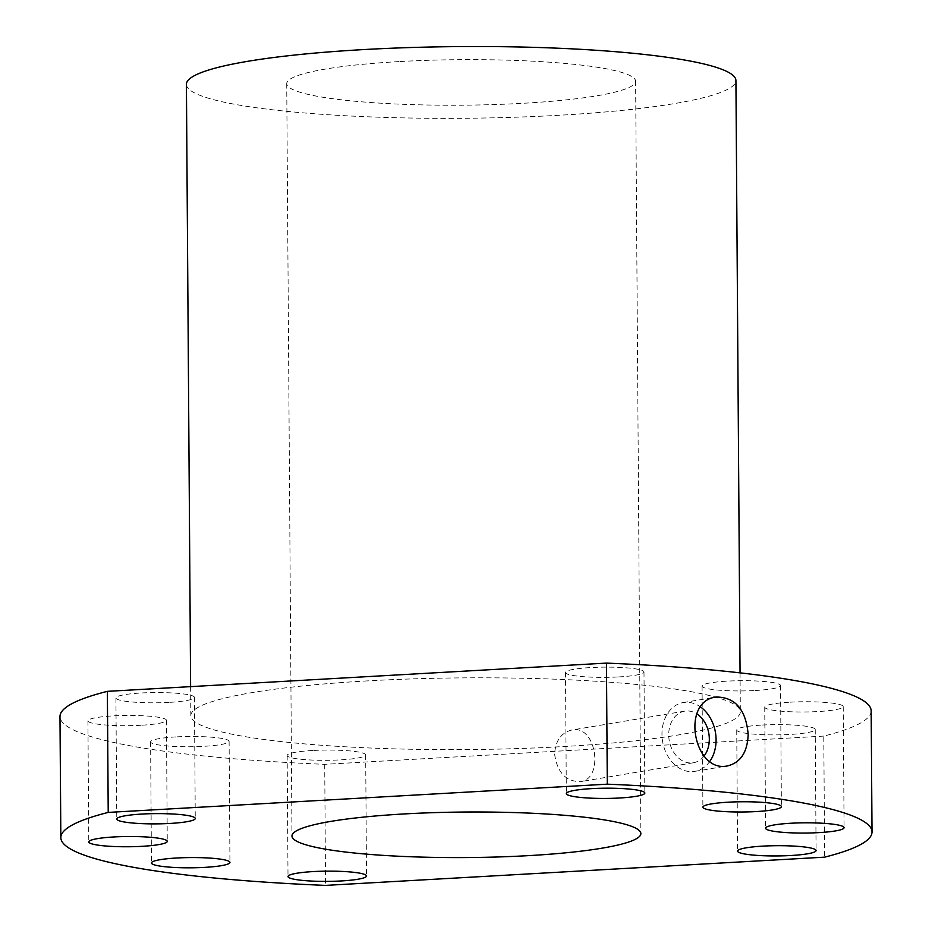 <?xml version="1.0" encoding="UTF-8"?>
<svg xmlns="http://www.w3.org/2000/svg" width="932" height="932" viewBox="0 0 932 932"><rect width="100%" height="100%" fill="white"/><g stroke="black" fill="none" stroke-linecap="round" stroke-linejoin="round"><path stroke-width="0.7" stroke-dasharray="4.66 3.5" d="M871.164 710.883A405.595 52.938 -0.4 0 1 823.783 736.094L824.634 857.16M367.779 680.873A274.765 35.859 179.6 0 0 190.827 715.636A274.765 35.859 179.6 0 0 465.825 749.584A274.765 35.859 179.6 0 0 740.334 711.803A274.765 35.859 179.6 0 0 367.779 680.873M186.412 84.346A274.765 35.859 179.6 0 0 461.422 118.294A274.765 35.859 179.6 0 0 735.919 80.513M399.071 61.582A174.447 22.776 179.6 0 0 286.718 83.647A174.447 22.776 179.6 0 0 461.328 105.2A174.447 22.776 179.6 0 0 635.612 81.212A174.447 22.776 179.6 0 0 399.071 61.582M554.598 754.023C557.22 772.395 565.817 781.598 580.391 781.657C604.146 779.327 596.701 724.234 571.77 730.036C561.215 732.703 555.495 740.695 554.598 754.023M823.783 736.094L324.709 764.333A405.595 52.938 -0.4 0 1 59.986 716.545M324.709 764.333L325.548 885.4M141.151 725.259A39.249 5.126 -0.4 0 1 87.923 720.844A39.249 5.126 -0.4 0 1 127.148 715.45A39.249 5.126 -0.4 0 1 166.432 720.296A39.249 5.126 -0.4 0 1 141.151 725.259M618.708 676.935A39.249 5.126 179.6 0 0 643.989 671.972A39.249 5.126 179.6 0 0 604.705 667.126A39.249 5.126 179.6 0 0 565.491 672.52A39.249 5.126 179.6 0 0 618.708 676.935M790.01 702.18A39.249 5.126 -0.4 0 1 843.227 706.596A39.249 5.126 -0.4 0 1 804.013 711.99A39.249 5.126 -0.4 0 1 764.729 707.143A39.249 5.126 -0.4 0 1 790.01 702.18M312.441 750.505A39.249 5.126 179.6 0 0 287.161 755.468A39.249 5.126 179.6 0 0 326.456 760.314A39.249 5.126 179.6 0 0 365.67 754.92A39.249 5.126 179.6 0 0 312.441 750.505M175.88 736.921A39.249 5.126 179.6 0 0 150.611 741.895A39.249 5.126 179.6 0 0 189.895 746.742A39.249 5.126 179.6 0 0 229.109 741.348A39.249 5.126 179.6 0 0 175.88 736.921M755.269 690.507A39.249 5.126 179.6 0 0 780.55 685.544A39.249 5.126 179.6 0 0 741.266 680.698A39.249 5.126 179.6 0 0 702.052 686.092A39.249 5.126 179.6 0 0 755.269 690.507M169.146 702.379A39.249 5.126 -0.4 0 1 115.918 697.963A39.249 5.126 -0.4 0 1 155.131 692.558A39.249 5.126 -0.4 0 1 194.427 697.404A39.249 5.126 -0.4 0 1 169.146 702.379M762.015 725.061A39.249 5.126 -0.4 0 1 815.232 729.476A39.249 5.126 -0.4 0 1 776.018 734.882A39.249 5.126 -0.4 0 1 736.734 730.024A39.249 5.126 -0.4 0 1 762.015 725.061M709.951 761.176A34.892 26.807 -99.5 0 1 694.771 771.37A34.892 26.807 -99.5 0 1 662.582 741.383A34.892 26.807 -99.5 0 1 683.261 702.553A34.892 26.807 -99.5 0 1 700.724 707.097M704.149 755.922A26.166 20.108 -99.5 0 1 693.338 762.772A26.166 20.108 -99.5 0 1 668.722 734.94A26.166 20.108 -99.5 0 1 684.705 711.151A26.166 20.108 -99.5 0 1 696.891 713.935M190.617 686.639L190.827 715.636M740.055 672.857L740.334 711.803M286.718 83.647L291.972 836.004M635.612 81.212L640.867 833.569M87.923 720.844L88.773 841.911M166.432 720.296L167.271 841.363M565.491 672.52L566.33 793.586M643.989 671.972L644.839 793.039M764.729 707.143L765.568 828.21M843.227 706.596L844.077 827.663M287.161 755.468L288.011 876.534M365.67 754.92L366.509 875.987M150.611 741.895L151.45 862.962M229.109 741.348L229.948 862.415M702.052 686.092L702.891 807.159M780.55 685.544L781.389 806.611M115.918 697.963L116.768 819.03M194.427 697.404L195.266 818.482M736.734 730.024L737.573 851.091M815.232 729.476L816.082 850.543M694.771 771.37L727.776 765.859M683.261 702.553L716.265 697.031M684.705 711.151L571.77 730.036M693.338 762.772L580.391 781.657"/><path stroke-width="1.4" d="M607.291 784.173A405.595 52.938 -0.4 0 1 872.014 831.95A405.595 52.938 -0.4 0 1 824.634 857.16L325.548 885.4A405.595 52.938 -0.4 0 1 60.836 837.623A405.595 52.938 -0.4 0 1 108.217 812.413L607.291 784.173L606.452 663.106A405.595 52.938 -0.4 0 1 871.164 710.883L872.014 831.95M748.163 734.288C745.903 709.59 735.278 697.171 716.265 697.031C680.22 700.876 693.711 773.735 727.776 765.848C740.742 762.481 747.534 751.961 748.163 734.288M740.055 672.857L735.919 80.513A274.765 35.859 179.6 0 0 363.363 49.594A274.765 35.859 179.6 0 0 186.412 84.346L190.617 686.639M404.325 813.939A174.447 22.776 179.6 0 0 291.972 836.004A174.447 22.776 179.6 0 0 466.583 857.557A174.447 22.776 179.6 0 0 640.867 833.569A174.447 22.776 179.6 0 0 404.325 813.939M169.985 823.445A39.249 5.126 -0.4 0 1 116.768 819.03A39.249 5.126 -0.4 0 1 155.982 813.624A39.249 5.126 -0.4 0 1 195.266 818.482A39.249 5.126 -0.4 0 1 169.985 823.445M756.12 811.574A39.249 5.126 179.6 0 0 781.389 806.611A39.249 5.126 179.6 0 0 742.105 801.765A39.249 5.126 179.6 0 0 702.891 807.159A39.249 5.126 179.6 0 0 756.12 811.574M176.73 857.999A39.249 5.126 179.6 0 0 151.45 862.962A39.249 5.126 179.6 0 0 190.734 867.808A39.249 5.126 179.6 0 0 229.948 862.415A39.249 5.126 179.6 0 0 176.73 857.999M313.292 871.571A39.249 5.126 179.6 0 0 288.011 876.534A39.249 5.126 179.6 0 0 327.295 881.381A39.249 5.126 179.6 0 0 366.509 875.987A39.249 5.126 179.6 0 0 313.292 871.571M790.849 823.247A39.249 5.126 -0.4 0 1 844.077 827.663A39.249 5.126 -0.4 0 1 804.852 833.057A39.249 5.126 -0.4 0 1 765.568 828.21A39.249 5.126 -0.4 0 1 790.849 823.247M619.559 798.002A39.249 5.126 179.6 0 0 644.839 793.039A39.249 5.126 179.6 0 0 605.544 788.192A39.249 5.126 179.6 0 0 566.33 793.586A39.249 5.126 179.6 0 0 619.559 798.002M141.99 846.326A39.249 5.126 -0.4 0 1 88.773 841.911A39.249 5.126 -0.4 0 1 127.987 836.517A39.249 5.126 -0.4 0 1 167.271 841.363A39.249 5.126 -0.4 0 1 141.99 846.326M762.854 846.128A39.249 5.126 -0.4 0 1 816.082 850.543A39.249 5.126 -0.4 0 1 776.869 855.949A39.249 5.126 -0.4 0 1 737.573 851.091A39.249 5.126 -0.4 0 1 762.854 846.128M60.836 837.623L59.986 716.545A405.595 52.938 -0.4 0 1 107.366 691.346L108.217 812.413M107.366 691.346L606.452 663.106M700.724 707.097A34.892 26.807 -99.5 0 1 716.079 739.647A34.892 26.807 -99.5 0 1 709.951 761.176M696.891 713.935A26.166 20.108 -99.5 0 1 704.149 755.922"/></g></svg>
